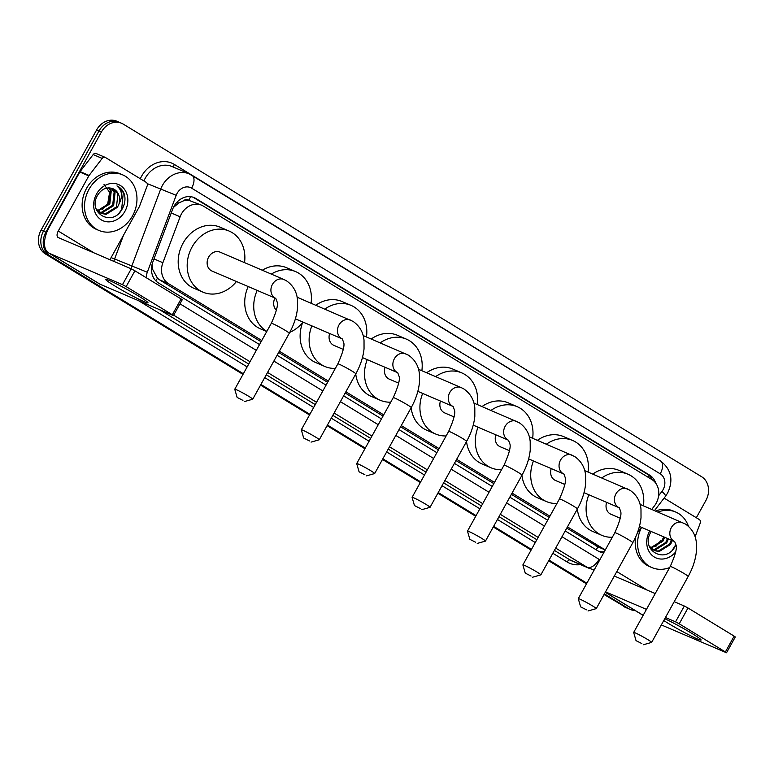 <?xml version="1.0" encoding="UTF-8"?>
<svg xmlns="http://www.w3.org/2000/svg" width="774" height="774" viewBox="0 0 774 774"><rect width="100%" height="100%" fill="white"/><g stroke="black" fill="none" stroke-linecap="round" stroke-linejoin="round"><path stroke-width="1.16" d="M651.756 509.379L654.407 505.935A18.131 15.257 113.2 0 0 656.12 503.303A18.131 15.257 113.2 0 0 651.834 479.522L203.291 206.068A18.131 15.257 113.2 0 0 201.656 205.216A18.131 15.257 113.2 0 0 180.129 216.788L162.879 262.725A18.131 15.257 113.2 0 0 168.5 283.652L261.776 340.512M182.983 201.037A18.131 15.257 -66.8 0 1 189.011 200.398L188.779 200.263A6.047 5.089 113.2 0 0 182.983 201.037L178.726 203.001L173.386 207.5M566.771 528.091L598.021 546.85M152.033 264.65L152.555 269.197L157.451 278.253L159.473 279.782L261.099 341.731M278.65 352.441L327.634 382.308M345.194 393.008L383.033 416.073M400.593 426.784L438.423 449.849M455.983 460.549L493.822 483.615M511.382 494.325L549.221 517.39M201.656 205.216L189.011 200.398M567.448 526.871L604.755 549.617A18.131 15.257 113.2 0 0 605.297 549.927M279.327 351.212L328.311 381.079M345.872 391.789L383.711 414.854M401.271 425.555L439.11 448.62M456.66 459.33L494.499 482.396M512.059 493.096L549.898 516.171M243.346 373.755L50.175 255.981A18.131 15.257 -66.8 0 1 45.879 232.19L101.423 131.977L99.024 130.951A18.131 15.257 -66.8 0 1 119.225 122.253A18.131 15.257 -66.8 0 0 99.024 130.951L43.479 231.165L99.024 130.951L96.624 129.926A18.131 15.257 -66.8 0 1 116.826 121.228L121.624 123.279A18.131 15.257 -66.8 0 1 123.26 124.121L701.592 476.707A18.131 15.257 -66.8 0 1 705.888 500.497L696.329 517.738M50.175 255.981L47.765 254.956A18.131 15.257 -66.8 0 1 43.479 231.165A18.131 15.257 -66.8 0 0 47.765 254.956L243.171 374.074L45.366 253.92A18.131 15.257 -66.8 0 1 41.08 230.139L96.624 129.926M635.038 610.454A18.131 15.257 -66.8 0 1 630.142 609.409A18.131 15.257 -66.8 0 1 628.507 608.567L604.242 594.209L626.108 607.532A18.131 15.257 -66.8 0 0 627.733 608.374A18.131 15.257 -66.8 0 1 626.108 607.532L604.059 594.529M586.682 583.499L548.843 560.434L586.682 583.499M531.293 549.734L493.454 526.668L531.293 549.734M475.894 515.958L438.055 492.893L475.894 515.958M420.505 482.192L382.666 459.117L420.505 482.192M365.105 448.417L327.267 425.352L365.105 448.417M309.706 414.641L260.722 384.784L309.706 414.641M630.142 609.409L625.334 607.348A18.131 15.257 -66.8 0 1 623.699 606.506M586.508 583.828L548.669 560.763M531.109 550.053L493.27 526.988M475.71 516.287L437.881 493.222M420.321 482.512L382.482 459.446M364.922 448.746L327.092 425.671M309.532 414.97L260.548 385.104M242.988 374.403L45.366 253.92M655.694 483.092A18.131 15.257 113.2 0 0 649.599 475.12L195.822 198.473A18.131 15.257 113.2 0 0 194.187 197.631A18.131 15.257 113.2 0 0 172.66 209.203L152.826 262.028A18.131 15.257 113.2 0 0 158.447 282.955L259.522 344.575M192.958 197.177A18.131 15.257 -66.8 0 1 193.423 197.447L647.199 474.094A18.131 15.257 -66.8 0 1 652.414 479.899M101.423 131.977A18.131 15.257 -66.8 0 1 121.624 123.279M628.507 608.567L604.426 593.881M586.866 583.18L549.027 560.105M531.467 549.405L493.638 526.339M476.078 515.629L438.239 492.564M420.679 481.863L382.84 458.798M365.289 448.088L327.45 425.023M309.89 414.322L260.906 384.455M565.204 530.935L598.099 550.982A18.131 15.257 113.2 0 0 599.734 551.823A18.131 15.257 113.2 0 0 603.691 552.82M277.082 355.276L326.067 385.142M343.627 395.843L381.456 418.908M399.016 429.618L436.855 452.684M454.415 463.384L492.254 486.459M509.805 497.16L547.644 520.225M604.291 551.736A18.131 15.257 -66.8 0 1 598.554 551.252M658.016 512.069A30.215 25.426 -66.8 0 1 675.721 512.049A30.215 25.426 -66.8 0 1 688.444 526.272M655.617 511.043A30.215 25.426 -66.8 0 1 673.322 511.014L675.721 512.049M675.605 552.007A19.698 16.583 -66.8 0 1 652.801 555.964A19.698 16.583 -66.8 0 1 649.628 531.167A19.698 16.583 -66.8 0 1 649.783 530.887M650.75 532.299C640.069 549.995 665.147 564.585 674.87 546.792L675.925 544.915M653.953 550.43L658.287 551.117L669.558 544.064L671.319 540.117M649.222 546.076L654.417 550.653L659.235 551.523L670.516 544.47L672.016 541.316A13.661 11.494 -66.8 0 0 672.238 540.513M652.163 549.337L654.475 549.482L665.756 542.429L667.507 538.481M652.588 549.646L655.423 549.888L666.704 542.835L668.465 538.898M650.537 547.857L661.944 540.794L663.695 536.856M650.924 548.263L662.892 541.21L664.653 537.262M660.861 540.562L655.752 546.512M669.626 567.574A30.215 25.426 -66.8 0 1 651.931 567.594A30.215 25.426 -66.8 0 1 641.598 527.384L637.331 532.938M651.931 567.594L649.531 566.568A30.215 25.426 -66.8 0 1 635.648 537.011M672.461 549.869L675.876 544.557M664.779 618.697A24.168 1.567 29 0 1 691.927 633.432A24.168 1.567 29 0 1 701.012 639.779A24.168 1.567 29 0 1 690.466 635.667A24.168 1.567 29 0 1 667.914 623.147A24.168 1.567 29 0 1 663.763 620.545M677.55 625.208A19.34 1.258 -151 0 0 683.79 628.662M664.102 498.088L699.328 519.557A3.019 2.545 113.2 0 1 700.257 523.04L695.091 536.808M661.335 624.918L726.525 652.772L725.383 651.95L734.158 636.131L735.3 636.954L726.525 652.772M679.224 623.815L675.547 621.841L684.322 606.013L687.999 607.987L679.224 623.815L725.383 651.95M605.549 591.858L646.454 609.38M665.437 617.507L675.547 621.841M687.999 607.987L734.158 636.131M684.322 606.013L674.212 601.688M655.23 593.561L614.314 576.04M88.971 189.359A30.215 25.426 -66.8 0 1 122.64 174.856A30.215 25.426 -66.8 0 1 132.528 215.907A30.215 25.426 -66.8 0 1 98.849 230.41A30.215 25.426 -66.8 0 1 88.971 189.359M98.849 230.41L96.45 229.385A30.215 25.426 -66.8 0 1 86.572 188.334A30.215 25.426 -66.8 0 1 120.241 173.831L122.64 174.856M124.943 211.292A19.698 16.583 -66.8 0 1 101.22 219.826A19.698 16.583 -66.8 0 1 96.556 193.984A19.698 16.583 -66.8 0 1 120.28 185.441A19.698 16.583 -66.8 0 1 124.943 211.292M97.679 195.116C86.998 212.811 112.066 227.401 121.799 209.609C124.653 204.907 125.582 200.06 124.585 195.067C123.26 190.714 120.725 187.666 116.98 185.924C122.224 190.365 122.882 196.432 118.944 204.133A13.661 11.494 -66.8 0 0 113.12 188.798A13.661 11.494 -66.8 0 0 111.843 188.353C106.202 186.969 101.481 189.224 97.679 195.116M100.872 213.247L105.206 213.934L116.487 206.881L117.919 193.829L113.091 188.779M96.14 208.893L101.346 213.469L106.164 214.34L117.435 207.287L118.944 204.133M99.082 212.153L101.394 212.299L112.675 205.245L114.117 192.194L110.924 188.092M99.517 212.463L102.352 212.705L113.633 205.652L115.065 192.6L111.504 188.237M97.456 210.673L108.863 203.61L110.305 190.559L108.631 187.869M97.853 211.079L109.821 204.017L111.253 190.975L109.221 187.869M104.016 184.405L109.608 192.339L107.78 203.378L102.671 209.328M119.38 212.686L121.624 209.619L123.308 192.523L116.98 185.924M641.84 643.581L636.044 640.649L641.84 643.581M636.044 640.649L633.674 632.474A10.275 0.668 29 0 1 633.683 632.426A10.275 0.668 29 0 1 638.627 634.496A10.275 0.668 29 0 1 647.77 639.595A10.275 0.668 29 0 1 651.65 642.391A10.275 0.668 29 0 1 651.611 642.41L643.426 644.742M601.804 477.945A33.234 27.97 -66.8 0 1 628.024 474.239A33.234 27.97 -66.8 0 1 643.436 505.819M592.807 474.094A33.234 27.97 -66.8 0 1 619.026 470.389L628.024 474.239M606.632 502.365A10.275 8.649 113.2 0 0 610.899 514.236L620.216 518.232M612.321 537.253A33.234 27.97 -66.8 0 1 601.853 535.347A33.234 27.97 -66.8 0 1 588.84 494.741M601.853 535.347L592.855 531.486A33.234 27.97 -66.8 0 1 577.327 509.06M586.45 609.806L580.645 606.874L586.45 609.806M580.645 606.874L578.284 598.699A10.275 0.668 29 0 1 578.284 598.65A10.275 0.668 29 0 1 583.228 600.73A10.275 0.668 29 0 1 592.371 605.819A10.275 0.668 29 0 1 596.251 608.616A10.275 0.668 29 0 1 596.212 608.645L588.027 610.967M546.415 444.179A33.234 27.97 -66.8 0 1 572.634 440.474A33.234 27.97 -66.8 0 1 588.046 472.053M537.408 440.319A33.234 27.97 -66.8 0 1 563.627 436.613L572.634 440.474M551.233 468.589A10.275 8.649 113.2 0 0 555.5 480.47L564.817 484.456M556.922 503.477A33.234 27.97 -66.8 0 1 546.463 501.571A33.234 27.97 -66.8 0 1 533.441 460.975M546.463 501.571L537.456 497.721A33.234 27.97 -66.8 0 1 521.928 475.284M531.051 576.04L525.256 573.108L531.051 576.04M525.256 573.108L522.885 564.933A10.275 0.668 29 0 1 522.895 564.885A10.275 0.668 29 0 1 527.839 566.955A10.275 0.668 29 0 1 536.982 572.044A10.275 0.668 29 0 1 540.862 574.84A10.275 0.668 29 0 1 540.823 574.869L532.638 577.201M491.016 410.404A33.234 27.97 -66.8 0 1 517.235 406.698A33.234 27.97 -66.8 0 1 532.647 438.278M482.018 406.543A33.234 27.97 -66.8 0 1 508.237 402.838L517.235 406.698M495.834 434.824A10.275 8.649 113.2 0 0 500.11 446.695L509.427 450.681M501.533 469.712A33.234 27.97 -66.8 0 1 491.064 467.806A33.234 27.97 -66.8 0 1 478.051 427.2M491.064 467.806L482.067 463.945A33.234 27.97 -66.8 0 1 466.538 441.519M475.662 542.264L469.857 539.333L475.662 542.264M469.857 539.333L467.496 531.158A10.275 0.668 29 0 1 467.496 531.109A10.275 0.668 29 0 1 472.44 533.189A10.275 0.668 29 0 1 481.583 538.278A10.275 0.668 29 0 1 485.462 541.074A10.275 0.668 29 0 1 485.424 541.103L477.239 543.425M435.627 376.628A33.234 27.97 -66.8 0 1 461.846 372.923A33.234 27.97 -66.8 0 1 477.258 404.512M426.619 372.778A33.234 27.97 -66.8 0 1 452.838 369.072L461.846 372.923M440.445 401.048A10.275 8.649 113.2 0 0 444.711 412.919L454.028 416.915M446.134 435.936A33.234 27.97 -66.8 0 1 435.675 434.03A33.234 27.97 -66.8 0 1 422.652 393.424M435.675 434.03L426.668 430.18A33.234 27.97 -66.8 0 1 411.139 407.743M420.263 508.499L414.458 505.567L420.263 508.499M414.458 505.567L412.097 497.392A10.275 0.668 29 0 1 412.097 497.343A10.275 0.668 29 0 1 417.051 499.414A10.275 0.668 29 0 1 426.184 504.503A10.275 0.668 29 0 1 430.073 507.299A10.275 0.668 29 0 1 430.034 507.328L466.616 441.373A10.275 0.668 -151 0 0 462.736 438.577A10.275 0.668 -151 0 0 453.593 433.488A10.275 0.668 -151 0 0 448.649 431.408L412.097 497.343M380.228 342.863A33.234 27.97 -66.8 0 1 406.447 339.157A33.234 27.97 -66.8 0 1 421.859 370.736M371.23 339.002A33.234 27.97 -66.8 0 1 397.449 335.297L406.447 339.157M385.046 367.273A10.275 8.649 113.2 0 0 389.322 379.154L398.639 383.14M390.744 402.17A33.234 27.97 -66.8 0 1 380.276 400.264A33.234 27.97 -66.8 0 1 367.253 359.658M380.276 400.264L371.278 396.404A33.234 27.97 -66.8 0 1 355.75 373.977M364.873 474.723L359.068 471.792L364.873 474.723M359.068 471.792L356.708 463.616A10.275 0.668 29 0 1 356.708 463.568A10.275 0.668 29 0 1 361.651 465.638A10.275 0.668 29 0 1 370.794 470.737A10.275 0.668 29 0 1 374.674 473.533A10.275 0.668 29 0 1 374.635 473.553L366.45 475.884M324.838 309.087A33.234 27.97 -66.8 0 1 351.057 305.382A33.234 27.97 -66.8 0 1 366.47 336.961M315.831 305.237A33.234 27.97 -66.8 0 1 342.05 301.531L351.057 305.382M329.656 333.507A10.275 8.649 113.2 0 0 333.923 345.378L343.24 349.374M335.345 368.395A33.234 27.97 -66.8 0 1 324.887 366.489A33.234 27.97 -66.8 0 1 311.864 325.883M324.887 366.489L315.879 362.629A33.234 27.97 -66.8 0 1 302.702 322.429M309.474 440.948L303.669 438.016L309.474 440.948M303.669 438.016L301.309 429.841A10.275 0.668 29 0 1 301.309 429.793A10.275 0.668 29 0 1 306.262 431.873A10.275 0.668 29 0 1 315.395 436.962A10.275 0.668 29 0 1 319.285 439.758A10.275 0.668 29 0 1 319.246 439.787L311.061 442.109M271.297 274.093A33.234 27.97 -66.8 0 1 295.658 271.616A33.234 27.97 -66.8 0 1 311.071 303.195M262.289 270.232A33.234 27.97 -66.8 0 1 286.661 267.756L295.658 271.616M274.973 298.019A10.275 8.649 113.2 0 0 276.415 310.229M302.982 322.081A33.234 27.97 -66.8 0 1 289.776 332.356M266.837 331.378A33.234 27.97 -66.8 0 1 257.191 290.405M266.749 331.543L260.49 328.863A33.234 27.97 -66.8 0 1 248.193 286.544M242.93 400.381L237.134 397.449L242.93 400.381M237.134 397.449L234.764 389.274A10.275 0.668 29 0 1 234.774 389.225A10.275 0.668 29 0 1 239.717 391.305A10.275 0.668 29 0 1 248.86 396.394A10.275 0.668 29 0 1 252.74 399.191A10.275 0.668 29 0 1 252.701 399.22L244.516 401.542M220.077 252.15A10.275 8.649 113.2 0 0 208.632 257.084A10.275 8.649 113.2 0 0 211.989 271.035L275.786 298.367A10.275 8.649 113.2 0 1 274.867 297.893A10.275 8.649 113.2 0 1 272.429 284.406A10.275 8.649 113.2 0 1 283.874 279.482L220.077 252.15M236.438 281.513A33.234 27.97 -66.8 0 1 202.943 292.146A33.234 27.97 -66.8 0 1 192.078 246.993A33.234 27.97 -66.8 0 1 229.114 231.049A33.234 27.97 -66.8 0 1 244.526 262.628M202.943 292.146L193.945 288.296A33.234 27.97 -66.8 0 1 183.08 243.142A33.234 27.97 -66.8 0 1 220.116 227.188L229.114 231.049M138.846 296.248A24.168 1.567 29 0 1 147.931 302.595A24.168 1.567 29 0 1 137.395 298.483A24.168 1.567 29 0 1 114.842 285.964A24.168 1.567 29 0 1 105.922 279.308A24.168 1.567 29 0 1 138.846 296.248M124.479 288.025A19.34 1.258 -151 0 0 130.709 291.479M89.097 175.456A3.019 2.545 113.2 0 0 88.807 175.892L79.809 172.031A3.019 2.545 -66.8 0 1 80.09 171.596L89.097 175.456L102.178 158.418A3.019 2.545 113.2 0 1 105.525 157.548L146.247 182.374A3.019 2.545 113.2 0 1 147.186 185.857L139.543 206.213A3.019 2.545 113.2 0 1 139.33 206.687L109.937 259.706A27.196 22.881 -66.8 0 1 109.985 259.629M79.809 172.031L49.236 227.188A24.168 12.965 -58.6 0 0 48.656 252.963A24.168 12.965 -58.6 0 0 49.546 253.417L122.476 284.658L131.241 268.83L58.321 237.599A6.047 3.241 121.4 0 1 58.098 237.483A6.047 3.241 121.4 0 1 58.244 231.039L88.807 175.892M80.09 171.596L93.17 154.568A3.019 2.545 -66.8 0 1 96.527 153.697M48.656 252.963L99.178 283.758A24.168 12.965 -58.6 0 0 100.059 284.222L173.453 315.589L172.312 314.766L181.087 298.948L182.229 299.77L173.453 315.589M131.241 268.83L134.918 270.803L126.152 286.622L172.312 314.766M126.152 286.622L122.476 284.658M134.918 270.803L181.087 298.948M176.869 202.324A18.131 0.532 20.6 0 0 178.726 203.001M648.331 477.384A18.131 9.723 -58.6 0 0 649.115 475.517M596.086 549.753A18.131 9.723 -58.6 0 0 598.012 546.87M155.777 280.807A18.131 9.723 -58.6 0 0 157.451 278.253M151.491 268.801A18.131 0.532 20.6 0 0 152.555 269.197M188.779 200.263A18.131 9.723 -58.6 0 0 190.501 196.664M595.738 545.747L604.755 549.617M159.473 279.782L168.5 283.652M153.997 258.922L162.879 262.725M171.238 212.985L180.129 216.788M41.08 230.139L45.879 232.19M647.199 474.094L649.599 475.12M658.626 495.757L661.934 491.442A12.084 10.168 113.2 0 0 663.086 489.69A12.084 10.168 113.2 0 0 660.222 473.833L191.633 188.159A12.084 10.168 113.2 0 0 177.072 193.394A12.084 10.168 113.2 0 0 176.191 195.309L147.302 272.255A12.084 10.168 113.2 0 0 146.421 277.818M661.934 491.442A12.084 1.896 37.5 0 1 665.524 496.24L667.652 492.98C673.651 479.986 671.271 469.305 660.512 460.946A12.084 6.482 121.4 0 1 660.222 473.833M130.922 268.694A24.168 20.337 -66.8 0 1 131.706 266.285L160.595 189.34A24.168 20.337 -66.8 0 1 162.366 185.518A24.168 20.337 -66.8 0 1 189.301 173.918L172.196 166.594A24.168 20.337 113.2 0 0 145.26 178.194A24.168 20.337 113.2 0 0 143.916 180.952M147.234 183.622L176.191 195.309M140.317 178.755A27.196 22.881 -66.8 0 1 174.334 164.436L642.923 450.11A3.019 1.616 -58.6 0 0 642.875 450.197M642.923 450.11A27.196 22.881 -66.8 0 1 644.519 451.194M580.423 564.594A27.196 22.881 -66.8 0 1 567.149 561.982L552.829 553.255M535.269 542.545L497.43 519.48M479.88 508.779L442.041 485.714M424.481 475.004L386.642 451.939M369.082 441.238L331.253 418.163M313.693 407.463L264.708 377.596M247.148 366.895L138.643 300.747M589.391 568.435A24.168 20.337 -66.8 0 1 587.214 567.313L570.109 559.989A24.168 20.337 113.2 0 0 572.286 561.111L589.391 568.435L594.258 569.848M147.302 272.255L114.6 258.961A24.168 20.337 113.2 0 0 113.817 261.37M123.53 235.18L114.6 258.961L111.098 257.616M561.982 536.73L599.057 559.331A12.084 6.482 121.4 0 1 587.214 567.313L555.693 548.098M538.133 537.388L500.294 514.323M482.734 503.622L444.895 480.548M427.345 469.847L389.506 446.782M371.946 436.072L334.107 413.006M316.556 402.306L267.562 372.439M250.012 361.739L173.676 315.192M159.599 309.716L248.725 364.051M266.285 374.761L315.27 404.618M332.82 415.328L370.659 438.394M388.219 449.094L426.058 472.169M443.618 482.87L481.447 505.935M499.007 516.645L536.846 539.71M554.407 550.411L570.109 559.989A3.019 1.616 -58.6 0 0 567.149 561.982M179.974 303.834L256.31 350.37M273.861 361.081L322.845 390.938M340.405 401.648L378.244 424.713M395.804 435.414L433.643 458.489M451.194 469.189L489.033 492.254M506.593 502.965L544.432 526.03M599.057 559.331A12.084 10.168 113.2 0 0 599.85 559.757M174.334 164.436A3.019 1.616 -58.6 0 0 173.947 167.339M191.478 175.04A12.084 6.482 121.4 0 1 191.923 175.272A12.084 6.482 121.4 0 1 191.633 188.159M193.423 197.447L195.822 198.473M605.326 592.255L643.165 615.32M616.791 571.56L647.306 590.165M640.098 504.396L685.425 524.037C694.771 530.509 696.068 539.352 696.387 542.961L696.406 551.456C695.545 559.766 692.807 568.106 688.192 576.456A10.275 0.668 -151 0 0 684.313 573.66A10.275 0.668 -151 0 0 675.17 568.571A10.275 0.668 -151 0 0 670.226 566.5L633.683 632.426M682.794 522.673A10.275 8.649 113.2 0 0 671.339 527.607A10.275 8.649 113.2 0 0 673.777 541.084A10.275 8.649 113.2 0 0 674.696 541.568L675.925 544.877C677.298 547.702 675.402 554.91 670.226 566.5M584.709 470.621L630.026 490.261C639.372 496.744 640.669 505.586 640.988 509.186L641.017 517.68C640.146 526.001 637.408 534.331 632.803 542.69A10.275 0.668 -151 0 0 628.914 539.894A10.275 0.668 -151 0 0 619.781 534.795A10.275 0.668 -151 0 0 614.827 532.725L578.284 598.65M627.395 488.907A10.275 8.649 113.2 0 0 615.949 493.831A10.275 8.649 113.2 0 0 618.378 507.318A10.275 8.649 113.2 0 0 619.306 507.792L620.525 511.101C621.899 513.926 620.003 521.134 614.827 532.725M529.31 436.846L574.637 456.496C583.983 462.968 585.279 471.811 585.599 475.42L585.618 483.914C584.757 492.225 582.019 500.565 577.404 508.915A10.275 0.668 -151 0 0 573.524 506.119A10.275 0.668 -151 0 0 564.381 501.03A10.275 0.668 -151 0 0 559.438 498.959L522.895 564.885M571.996 455.131A10.275 8.649 113.2 0 0 560.55 460.066A10.275 8.649 113.2 0 0 562.988 473.543A10.275 8.649 113.2 0 0 563.907 474.017L565.136 477.335C566.51 480.161 564.614 487.368 559.438 498.959M473.92 403.08L519.238 422.72C528.584 429.193 529.88 438.036 530.2 441.644L530.229 450.139C529.358 458.46 526.62 466.79 522.015 475.139A10.275 0.668 -151 0 0 518.125 472.353A10.275 0.668 -151 0 0 508.992 467.254A10.275 0.668 -151 0 0 504.038 465.184L467.496 531.109M516.606 421.366A10.275 8.649 113.2 0 0 505.161 426.29A10.275 8.649 113.2 0 0 507.589 439.767A10.275 8.649 113.2 0 0 508.518 440.251L509.737 443.56C511.111 446.385 509.215 453.593 504.038 465.184M418.521 369.304L461.207 387.59A10.275 8.649 113.2 0 0 449.762 392.524A10.275 8.649 113.2 0 0 452.2 406.002A10.275 8.649 113.2 0 0 453.119 406.476L454.338 409.794C455.722 412.619 453.825 419.827 448.649 431.408M363.122 335.539L408.449 355.179C417.796 361.651 419.092 370.494 419.411 374.103L419.431 382.598C418.57 390.918 415.832 399.249 411.226 407.598A10.275 0.668 -151 0 0 407.337 404.802A10.275 0.668 -151 0 0 398.204 399.713A10.275 0.668 -151 0 0 393.25 397.642L356.708 463.568M405.818 353.815A10.275 8.649 113.2 0 0 394.372 358.749A10.275 8.649 113.2 0 0 396.801 372.226A10.275 8.649 113.2 0 0 397.73 372.71L398.949 376.019C400.322 378.844 398.426 386.052 393.25 397.642M297.09 297.206L353.06 321.404C362.406 327.886 363.693 336.729 364.022 340.328L364.041 348.822C363.17 357.143 360.432 365.473 355.827 373.832A10.275 0.668 -151 0 0 351.947 371.036A10.275 0.668 -151 0 0 342.805 365.947A10.275 0.668 -151 0 0 337.861 363.867L301.309 429.793M350.419 320.049A10.275 8.649 113.2 0 0 338.973 324.974A10.275 8.649 113.2 0 0 341.411 338.461A10.275 8.649 113.2 0 0 342.331 338.935L343.55 342.243C344.933 345.069 343.027 352.276 337.861 363.867M283.874 279.482L286.515 280.836C295.862 287.318 297.158 296.152 297.477 299.761L297.497 308.255C296.636 316.576 293.897 324.906 289.283 333.265A10.275 0.668 -151 0 0 285.403 330.469A10.275 0.668 -151 0 0 276.26 325.37A10.275 0.668 -151 0 0 271.316 323.3L234.774 389.225M49.546 253.417L100.059 284.222M58.244 231.039L94.225 252.982M102.178 158.418L93.17 154.568M597.373 546.589L605.268 549.975M660.512 460.946L189.301 173.918M654.514 510.569L665.524 496.24M605.287 592.313L643.126 615.388M688.192 576.456L651.65 642.391M639.421 526.455L674.696 541.568M632.803 542.69L596.251 608.616M584.022 492.68L619.306 507.792M577.404 508.915L540.862 574.84M528.623 458.905L563.907 474.017M522.015 475.139L485.462 541.074M473.233 425.139L508.518 440.251M461.207 387.59L463.849 388.945C473.195 395.427 474.481 404.27 474.81 407.879L474.83 416.373C473.959 424.684 471.231 433.024 466.616 441.373M417.834 391.363L453.119 406.476M421.849 509.66L430.034 507.328M411.226 407.598L374.674 473.533M362.445 357.598L397.73 372.71M355.827 373.832L319.285 439.758M295.397 318.83L342.331 338.935M271.316 323.3C276.492 311.709 278.388 304.501 277.015 301.676L275.786 298.367M289.283 333.265L252.74 399.191M105.254 157.412L96.257 153.552"/></g></svg>

